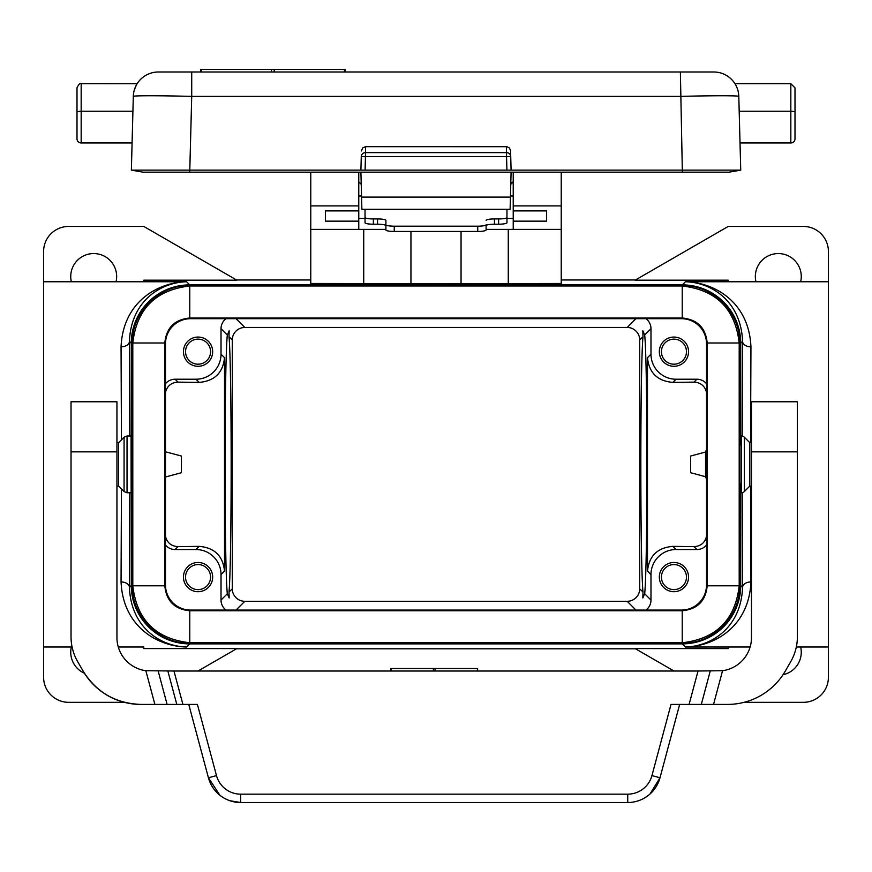 <?xml version="1.0" encoding="UTF-8"?>
<svg xmlns="http://www.w3.org/2000/svg" width="872" height="872" viewBox="0 0 872 872"><rect width="100%" height="100%" fill="white"/><g stroke="black" fill="none" stroke-linecap="round" stroke-linejoin="round"><path stroke-width="1.31" d="M191.219 285.983L682.22 285.994C716.293 289.918 735.281 308.906 739.194 342.979L739.194 585.788C735.281 619.85 716.283 638.838 682.22 642.762L189.78 642.762C155.707 638.838 136.719 619.85 132.806 585.788L132.806 342.979C136.719 308.906 155.717 289.918 189.78 285.994L191.219 285.983L190.532 285.297L681.468 285.297A58.457 58.446 135 0 1 739.903 343.732L739.903 445.145L740.731 445.145L740.731 343.317A58.446 58.446 -45 0 0 682.296 284.882L189.704 284.882A58.446 58.446 -135 0 0 131.269 343.317L131.269 585.439A58.446 58.446 135 0 0 189.704 643.885L682.296 643.885L685.425 647.013L750.127 647.002M127.029 492.767L131.083 492.767L131.149 491.863L131.083 435.989L127.029 435.989L124.075 437.221L124.075 491.546L127.029 492.767L127.029 435.989M131.149 475.949L131.149 452.808M673.98 671.015L635.132 648.583L728.218 648.583L728.218 647.013L685.414 647.002C710.298 646.479 740.928 628.723 742.595 587.303A8.349 5.374 179.6 0 1 750.945 581.929L750.563 486.086M189.704 284.882L186.575 281.743A58.446 58.446 45 0 0 185.671 281.754L143.782 281.754L143.782 280.174L236.868 280.174L143.782 226.437L68.648 226.437A25.048 25.048 0 0 0 43.6 251.485L43.6 677.282A25.048 25.048 0 0 0 68.648 702.32L124.358 702.32M121.437 439.859L121.055 346.838C123.017 301.614 158.083 282.277 186.586 281.754L185.671 281.754M645.978 610.073A12.535 12.524 -135 0 0 650.981 600.056L644.67 593.734L642.849 597.963L642.98 592.044L639.71 588.785A12.535 12.524 45 0 1 627.197 601.298L244.803 601.298A12.535 12.524 -45 0 1 232.29 588.785L229.02 592.044L229.151 597.963L227.33 593.734C224.3 566.887 224.3 361.869 227.33 335.022L229.151 330.793L229.02 336.712C231.876 368.06 231.876 560.696 229.02 592.044M227.33 335.022L221.019 328.7L221.019 354.185A25.059 25.048 45 0 1 195.971 379.222L175.098 379.222L177.997 382.121L199.154 382.394C214.523 381.075 222.981 372.835 224.507 357.673L224.507 571.084C222.981 555.922 214.523 547.681 199.154 546.363L177.997 546.635L175.098 549.534L195.971 549.534A25.059 25.048 135 0 1 221.019 574.583L221.019 600.056A12.535 12.524 -45 0 0 226.022 610.073M177.997 382.121C171.283 382.536 167.108 385.958 165.495 392.4M165.495 536.356C167.108 542.798 171.283 546.221 177.997 546.635M140.926 704.413A66.795 66.795 0 0 1 83.08 671.015C96.443 692.401 115.725 703.53 140.926 704.413L197.41 704.413L216.485 775.6A25.048 25.048 0 0 0 240.672 794.163L240.672 802.513L229.925 800.736M240.672 794.163L627.742 794.163A25.048 25.048 0 0 0 651.94 775.6L671.015 704.413L727.499 704.413L713.536 704.413L722.561 670.71L698.036 671.015L689.087 704.413M698.036 671.015L173.964 671.015L182.913 704.413M185.671 647.002L186.575 647.013A58.446 58.446 -45 0 1 185.671 647.002L186.575 647.013M121.055 581.929C123.017 627.142 158.083 646.49 186.586 647.002C161.702 646.479 131.073 628.723 129.405 587.303A8.349 5.374 0.4 0 0 121.055 581.929L121.437 488.898M198.053 337.061A14.606 14.606 0 0 1 212.67 351.667A14.606 14.606 0 0 1 198.053 366.284A14.606 14.606 0 0 1 183.447 351.667A14.606 14.606 0 0 1 198.053 337.061M165.495 383.702A12.535 12.524 45 0 1 175.098 379.222M221.019 328.7A12.535 12.524 45 0 1 226.022 318.694M198.053 591.696A14.606 14.606 0 0 1 183.447 577.09A14.606 14.606 0 0 1 198.053 562.484A14.606 14.606 0 0 1 212.67 577.09A14.606 14.606 0 0 1 198.053 591.696M175.098 549.534A12.535 12.524 135 0 1 165.495 545.055M165.495 451.783L181.354 456.034L181.354 472.733L165.495 476.984M232.29 588.785L232.29 339.971A12.535 12.524 45 0 1 244.803 327.458L627.197 327.458A12.535 12.524 135 0 1 639.71 339.971L642.98 336.712L642.849 330.793L644.67 335.022L650.981 328.7A12.535 12.524 135 0 0 645.978 318.694M644.67 593.734C647.7 566.887 647.7 361.869 644.67 335.022M185.529 351.667A12.524 12.524 0 0 0 198.053 364.191A12.524 12.524 0 0 0 210.577 351.667A12.524 12.524 0 0 0 198.053 339.143A12.524 12.524 0 0 0 185.529 351.667M210.577 577.09A12.524 12.524 0 0 0 198.053 564.566A12.524 12.524 0 0 0 185.529 577.09A12.524 12.524 0 0 0 198.053 589.614A12.524 12.524 0 0 0 210.577 577.09M186.575 281.743L43.6 281.754M680.781 642.773L681.468 643.46A58.457 58.446 -135 0 0 739.903 585.025L739.903 483.622L740.731 483.622L740.731 585.439A58.446 58.446 45 0 1 682.296 643.885M681.468 643.46L190.532 643.46A58.457 58.446 135 0 1 132.097 585.025L132.097 343.732A58.457 58.446 -135 0 1 190.532 285.297M71.341 281.754A22.955 22.955 0 0 1 93.696 253.567A22.955 22.955 0 0 1 116.052 281.754M198.02 671.015L236.868 648.583L143.782 648.583L143.782 647.002L118.298 647.002M635.503 648.801L236.497 648.801M461.048 231.451L461.048 283.673L561.23 283.476L561.23 172.176M419.301 283.673L452.699 283.673M461.048 283.673L310.77 283.476L310.77 205.912L358.774 205.912L358.774 172.176M682.296 284.882L685.425 281.743L728.218 281.743L728.218 280.174L635.132 280.174L728.218 226.437L803.352 226.437A25.048 25.048 0 0 1 828.4 251.485L828.4 677.282A25.048 25.048 0 0 1 803.352 702.32L744.067 702.32M236.497 279.956L310.77 279.956M561.23 279.956L635.503 279.956M186.586 281.754C161.702 282.288 131.073 300.033 129.405 341.464A8.349 5.374 179.6 0 1 121.055 346.838M84.421 673.239A22.955 22.955 0 0 1 71.341 647.002M661.423 351.667A12.524 12.524 0 0 0 673.947 364.191A12.524 12.524 0 0 0 686.471 351.667A12.524 12.524 0 0 0 673.947 339.143A12.524 12.524 0 0 0 661.423 351.667M627.742 794.163L627.742 802.513A33.398 33.398 0 0 0 660.006 777.759L679.659 704.413M154.889 704.413L145.853 670.71A33.398 33.398 0 0 1 116.946 637.617L116.946 401.763L71.035 401.763L71.035 636.724A50.096 50.096 0 0 0 77.739 661.772L83.08 671.015L77.739 661.772M783.056 674.699A22.955 22.955 0 0 0 800.659 647.002M722.561 670.71A33.398 33.398 0 0 0 751.468 637.617L751.468 401.763L797.389 401.763L797.389 636.724A50.096 50.096 0 0 1 790.675 661.772L785.334 671.015A66.795 66.795 0 0 1 727.499 704.413M686.329 647.002A58.446 58.446 -135 0 1 685.425 647.013M800.659 281.754A22.955 22.955 0 0 0 778.304 253.567A22.955 22.955 0 0 0 755.948 281.754M685.425 281.743A58.446 58.446 135 0 1 686.329 281.754L828.4 281.754M750.563 442.671L750.945 346.838C748.983 301.614 713.917 282.277 685.414 281.754L686.329 281.754M750.945 581.929C748.983 627.142 713.917 646.49 685.414 647.002M642.98 336.712C640.124 368.06 640.124 560.696 642.98 592.044M639.71 339.971L639.71 588.785M706.505 536.356C704.892 542.798 700.717 546.221 694.003 546.635L696.902 549.534L676.029 549.534A25.059 25.048 45 0 0 650.981 574.583L650.981 600.056M650.981 328.7L650.981 354.185A25.059 25.048 135 0 0 676.029 379.222L696.902 379.222L694.003 382.121L672.846 382.394C657.477 381.075 649.019 372.835 647.493 357.673L647.493 571.084C649.019 555.922 657.477 547.681 672.846 546.363L676.029 549.534M690.646 472.733L705.546 476.722L690.646 472.733L690.646 456.034L705.546 452.034L690.646 456.034M694.003 382.121C700.717 382.536 704.892 385.958 706.505 392.4M694.003 546.635L672.846 546.363M673.947 591.696A14.606 14.606 0 0 0 688.553 577.09A14.606 14.606 0 0 0 673.947 562.484A14.606 14.606 0 0 0 659.33 577.09A14.606 14.606 0 0 0 673.947 591.696M696.902 549.534A12.535 12.524 -135 0 0 706.505 545.055M750.945 346.838A8.349 5.374 0.4 0 1 742.595 341.464C740.928 300.033 710.298 282.288 685.414 281.754M740.731 445.145L741.396 435.989A4.175 4.175 0 0 1 744.339 437.221L744.339 491.546L749.8 486.086L749.8 442.671L744.339 437.221M741.396 435.989L741.396 492.767L740.731 483.622M673.947 366.284A14.606 14.606 0 0 0 688.553 351.667A14.606 14.606 0 0 0 673.947 337.061A14.606 14.606 0 0 0 659.33 351.667A14.606 14.606 0 0 0 673.947 366.284M706.505 383.702A12.535 12.524 135 0 0 696.902 379.222M661.423 577.09A12.524 12.524 0 0 0 673.947 589.614A12.524 12.524 0 0 0 686.471 577.09A12.524 12.524 0 0 0 673.947 564.566A12.524 12.524 0 0 0 661.423 577.09M682.144 318.008L682.22 318.008C697.393 319.479 705.71 327.807 707.192 342.979L707.192 585.788C705.71 600.95 697.393 609.277 682.22 610.76L189.78 610.76C174.607 609.277 166.29 600.95 164.808 585.788L164.808 342.979C166.29 327.807 174.607 319.479 189.78 318.008L682.22 318.008C697.36 319.512 705.688 327.828 707.192 342.979L706.505 343.732A25.059 25.048 -45 0 0 681.457 318.694L682.144 318.008M189.78 285.994L189.78 318.008L190.543 318.694L681.457 318.694M189.78 318.008L189.78 318.008C174.64 319.512 166.312 327.828 164.808 342.979L165.495 343.732A25.059 25.048 45 0 1 190.543 318.694M132.806 585.788L164.808 585.788C166.312 600.928 174.64 609.245 189.78 610.76L190.543 610.073A25.059 25.048 -45 0 1 165.495 585.025L165.495 343.732M682.22 642.762L682.22 610.76C697.36 609.245 705.688 600.928 707.192 585.788L706.505 585.025A25.059 25.048 45 0 1 681.457 610.073L190.543 610.073M682.22 610.76L681.457 610.073M164.808 585.788L165.495 585.025M706.505 343.732L706.505 585.025M739.903 483.622L739.903 445.145M486.096 229.401L561.23 229.401M310.77 172.176L310.77 205.912M310.77 229.401L385.904 229.401M358.774 218.382L365.03 218.382M506.97 218.382L513.227 218.382M410.952 231.451L410.952 283.673M361.542 196.015L358.774 196.015M513.227 196.015L510.458 196.015M506.97 209.291L506.97 222.752A8.349 1.45 180 0 1 498.621 224.202L494.446 224.202A8.349 1.45 0 0 0 486.096 225.652L486.096 224.736A8.349 1.45 180 0 1 477.747 226.186L394.253 226.186L394.253 231.451L477.747 231.451A8.349 1.45 180 0 0 486.096 230.001L486.096 224.736M365.03 209.291L365.03 222.752A8.349 1.45 180 0 0 373.38 224.202L377.554 224.202A8.349 1.45 0 0 1 385.904 225.652L385.904 220.387A8.349 1.45 0 0 0 377.554 218.937L377.554 224.202M506.97 217.488A8.349 1.45 180 0 1 498.621 218.937L494.446 218.937A8.349 1.45 0 0 0 486.096 220.387M377.554 218.937L373.38 218.937A8.349 1.45 180 0 1 365.03 217.488M394.253 226.186A8.349 1.45 0 0 1 385.904 224.736L385.904 220.387M385.904 224.736L385.904 230.001A8.349 1.45 0 0 0 394.253 231.451M358.774 229.401L358.774 205.912M513.227 221.15L513.227 210.893L546.624 210.893L546.624 221.15L513.227 221.15L513.227 229.401M513.227 172.176L513.227 210.893M513.227 205.912L561.23 205.912M546.624 210.893L546.624 221.15M513.27 181.823L510.774 184.254L510.97 183.338M511.068 183.131L513.227 181.823M511.09 172.176L510.12 209.291L361.88 209.291L361.564 197.094L510.436 197.094M360.91 172.176L361.564 197.094M358.73 181.823L361.226 184.254L358.73 181.823M358.774 210.893L325.376 210.893L325.376 221.15L358.774 221.15M325.376 210.893L325.376 221.15M141.231 170.127L131.367 170.127L143.008 172.176L729.101 172.176L740.731 170.127L682.318 170.127L680.378 71.995L713.765 71.995A25.048 25.048 0 0 1 738.802 96.389A58.446 1.526 178.5 0 0 680.378 96.389L191.72 96.389L191.72 71.995L158.344 71.995A25.048 25.048 0 0 0 133.307 96.389A58.446 1.526 1.5 0 1 191.72 96.389L189.791 170.127L360.91 170.127L361.27 156.546L365.444 156.546L365.444 152.622A4.175 4.033 -178.5 0 0 361.27 156.546L360.91 170.127L365.085 170.127L365.444 156.546L506.556 156.546L506.556 152.622L365.444 152.622L365.597 146.67L362.687 147.913L361.411 150.91M682.362 172.176L682.362 170.127L511.09 170.127L510.545 150.431L509.313 147.913L506.861 146.703L365.597 146.67M510.589 150.91L510.73 156.546A4.175 4.033 178.5 0 0 506.556 152.622L506.403 146.67M506.915 170.127L511.09 170.127L510.73 156.546L506.556 156.546L506.915 170.127L365.085 170.127M738.976 170.127L740.731 170.127L738.802 96.389L739.194 111.235L790.828 111.235L790.828 83.679L734.954 83.679A25.048 25.048 0 0 0 713.765 71.995M717.482 170.127L729.243 170.127M730.878 170.127L737.32 170.127M154.627 170.127L142.866 170.127M132.915 111.235L81.172 111.235L81.172 83.679C80.115 82.862 78.731 84.246 76.998 87.854L76.998 112.346A4.175 1.112 0 0 1 81.172 111.235L81.172 142.964A4.175 4.175 0 0 1 76.998 138.79L76.998 112.346L76.998 138.79A4.175 4.175 0 0 0 81.172 142.964L132.086 142.964L131.367 170.127L133.307 96.389A25.048 25.048 0 0 1 134.408 89.653L136.588 84.617L134.408 89.653M131.367 170.127L189.747 170.127L189.747 172.176M133.405 94.634L133.536 93.533M133.765 92.225L134.026 91.004M81.172 83.679L137.122 83.723A25.048 25.048 0 0 1 137.155 83.679A25.048 25.048 0 0 1 158.344 71.995M134.604 89.031A25.048 25.048 0 0 1 134.909 88.181M135.204 87.44A25.048 25.048 0 0 1 136.588 84.617M790.828 83.679L795.002 87.854L795.002 112.346A4.175 1.112 0 0 0 790.828 111.235L790.828 142.964A4.175 4.175 0 0 0 795.002 138.79L795.002 112.346L795.002 138.79A4.175 4.175 0 0 1 790.828 142.964L740.023 142.964L740.731 170.127M736.546 86.611L735.369 84.366M736.262 86.023A25.048 25.048 0 0 0 735.085 83.897L734.998 83.745M735.521 84.617L736.197 85.903M737.004 87.691L737.832 90.089M738.737 95.146A25.048 25.048 0 0 0 738.529 93.26M191.72 71.995L680.378 71.995M271.454 71.995L271.454 69.488L345.116 69.488L345.116 71.995M200.549 71.995L200.549 69.488L271.454 69.488M124.075 437.221L118.625 442.671L118.625 486.086L116.946 486.086M145.853 670.71L173.964 671.015M391.212 671.015L391.212 668.508L477.627 668.508L477.202 671.015M216.485 775.6L208.419 777.759L219.908 795.275M188.766 704.413L208.419 777.759A33.398 33.398 0 0 0 240.672 802.513L627.742 802.513M644.517 797.989L648.506 795.275M650.022 793.989L660.006 777.759L651.94 775.6M790.675 661.772L785.334 671.015M741.396 492.767A4.175 4.175 0 0 0 744.339 491.546M706.505 451.02L705.546 451.02L705.546 477.736L706.505 477.736M131.269 585.439L129.405 587.303L129.775 492.767M129.775 435.989L129.405 341.464L131.269 343.317M635.961 610.073L627.197 601.298M199.154 546.363L195.971 549.534M199.154 382.394L195.971 379.222M224.507 357.673L221.019 354.185M224.507 571.084L221.019 574.583M227.33 593.734L221.019 600.056M627.197 327.458L635.961 318.694M740.731 585.439L742.595 587.303L742.225 492.68M189.704 643.885L186.586 647.002M71.035 451.86L116.946 451.86M647.493 571.084L650.981 574.583M244.803 601.298L236.04 610.073M742.225 436.076L742.595 341.464L740.731 343.317M672.846 382.394L676.029 379.222M647.493 357.673L650.981 354.185M244.803 327.458L236.04 318.694M232.29 339.971L229.02 336.712M681.468 285.297L680.781 285.983M682.22 285.994L682.22 318.008M132.806 342.979L164.808 342.979M189.78 642.762L189.78 610.76M739.194 585.788L707.192 585.788M739.194 342.979L707.192 342.979M132.784 344.418L132.097 343.732M132.784 584.349L132.097 585.025M191.219 642.773L190.532 643.46M739.216 584.349L739.903 585.025M739.903 343.732L739.216 344.418M508.278 283.618L508.278 229.401M363.722 229.401L363.722 283.618M373.38 218.937L373.38 224.202M494.446 218.937L494.446 224.202M498.621 218.937L498.621 224.202M477.747 226.186L477.747 231.451M201.247 71.995L201.247 69.488M274.211 71.995L274.211 69.488M344.418 71.995L344.418 69.488M167.849 671.015L176.798 704.413M167.108 704.413L158.159 671.015M433.384 671.015L433.384 668.508M435.041 671.015L435.041 668.508M710.255 671.015L701.317 704.413M797.389 451.86L751.468 451.86M72.104 647.002L43.6 647.002M796.321 647.002L828.4 647.002M118.625 442.671L116.946 442.671M477.627 671.015L477.627 668.508M390.798 671.015L390.798 668.508M749.8 486.086L751.468 486.086M749.8 442.671L751.468 442.671M118.625 486.086L124.075 491.546"/></g></svg>
